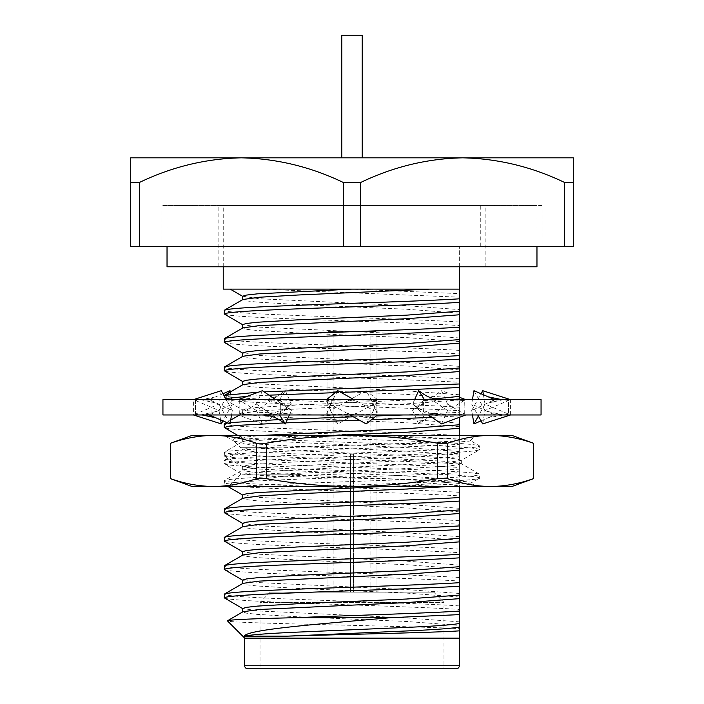<?xml version="1.0" encoding="UTF-8"?>
<svg xmlns="http://www.w3.org/2000/svg" width="704" height="704" viewBox="0 0 704 704"><rect width="100%" height="100%" fill="white"/><g stroke="black" fill="none" stroke-linecap="round" stroke-linejoin="round"><path stroke-width="0.53" stroke-dasharray="3.52 2.64" d="M370.902 331.558L333.098 331.558L370.902 331.558L370.902 592.152L353.531 592.152L370.902 592.152M353.531 454.194L353.531 592.152L353.531 454.194L350.469 454.194L353.531 454.194L353.531 592.152L376.015 592.152L353.531 592.152L353.531 454.194L350.469 454.194L350.469 592.152L350.469 454.194L353.531 454.194M333.098 592.152L350.469 592.152L327.985 592.152L350.469 592.152L350.469 454.194L350.469 592.152L333.098 592.152L333.098 331.558M376.015 331.558L327.985 331.558L327.985 592.152L376.015 592.152L327.985 592.152L327.985 331.558L376.015 331.558L376.015 592.152L376.015 331.558L327.985 331.558L376.015 331.558M218.126 266.781L485.874 266.781L218.126 266.781L218.126 205.471L485.874 205.471L218.126 205.471M485.874 266.781L485.874 205.471M536.967 246.347L536.967 205.471L167.033 205.471L536.967 205.471M167.033 246.347L167.033 205.471M167.033 266.781L536.967 266.781M481.034 420.869L488.286 417.745L508.526 414.102L508.438 399.634L510.4 399.634L502.647 399.634L508.526 400.497L508.438 414.964L492.923 414.102L493.17 399.634L445.104 399.634L464.332 400.497L463.954 414.964L423.5 414.102L423.975 399.634L352 399.634L377.238 400.497L376.71 414.964L377.546 414.964L326.762 414.102L327.29 399.634L258.896 399.634L239.668 400.497L240.046 414.964L238.225 414.964L258.896 414.964L201.353 414.964L195.474 414.102L195.562 399.634L193.6 399.634L201.353 399.634L195.474 400.497L195.562 414.964L193.459 414.964L201.353 414.964L193.6 414.964L193.6 399.634M240.046 414.964L201.353 414.964L211.077 414.102L210.83 399.634L258.896 399.634L280.5 400.497L280.025 414.964L258.896 414.964L352 414.964L280.025 414.964M423.711 420.438L418.634 423.914L412.623 410.502L441.549 390.694L447.559 404.096L423.711 420.438C429.009 416.794 435.477 414.973 443.098 414.964L376.71 414.964M508.438 414.964L463.954 414.964M493.17 414.964L445.104 414.964L464.332 414.102L463.954 399.634L502.647 399.634L492.923 400.497L493.17 414.964L501.882 414.964M423.975 414.964L352 414.964L377.238 414.102L376.71 399.634L445.104 399.634L423.5 400.497L423.975 414.964L443.098 414.964M262.451 390.694L256.441 404.096L239.668 414.102L258.896 414.964L280.5 414.102L280.025 399.634L352 399.634L326.762 400.497L327.29 414.964M193.6 414.964L195.562 414.964M349.527 414.964L357.104 413.239L337.841 423.914L326.454 414.964M162.941 414.964L541.059 414.964M337.841 423.914L330.405 410.502L346.896 401.368L354.473 399.634L327.29 399.634M280.289 394.17L285.366 390.694L291.377 404.096L262.451 423.914L256.441 410.502L280.289 394.17C274.991 397.804 268.523 399.626 260.902 399.634L195.562 399.634M231.563 414.964L232.32 410.502L211.077 400.497L201.353 399.634L210.83 399.634M260.902 399.634L280.025 399.634M354.473 399.634L376.71 399.634M423.975 399.634L463.954 399.634M493.17 399.634L508.438 399.634M162.941 399.634L541.059 399.634M211.077 400.497L210.83 414.964M239.668 414.102L240.046 399.634M289.379 414.964L291.377 410.502L275.519 399.634M291.377 410.502L280.5 400.497M256.441 404.096L280.289 420.438M221.276 390.694L218.979 404.096L195.474 414.102M232.32 410.502L226.266 399.634M218.979 404.096L230.023 423.914M220.581 419.839L218.979 410.502L195.474 400.497M218.979 410.502L225.65 398.534M225.676 398.49L227.885 394.539M209.246 399.634L222.966 393.73M231.563 399.634L232.32 404.096L211.077 414.102M232.32 404.096L222.966 420.869M230.622 394.178L231.22 397.663M256.441 410.502L239.668 400.497M262.451 423.914L239.07 415.281M279.567 399.634L285.366 390.694M291.377 404.096L280.5 414.102M330.405 410.502L326.762 400.497M346.896 401.368L366.159 390.694L373.595 404.096L377.238 414.102M377.546 399.634L366.159 390.694M373.595 404.096L357.104 413.239M412.623 410.502L423.5 400.497M418.634 423.914L424.433 414.964M459.307 397.25L441.549 390.694M447.559 404.096L464.332 414.102M472.437 414.964L471.68 410.502L492.923 400.497M488.286 417.745L494.754 414.964M471.68 410.502L481.034 393.73M483.419 394.759L485.021 404.096L508.526 414.102M485.021 404.096L478.35 416.064M482.724 423.914L485.021 410.502L508.526 400.497M485.021 410.502L473.977 390.694M472.437 399.634L471.68 404.096L492.923 414.102M471.68 404.096L477.734 414.964M441.549 423.914L447.559 410.502L464.332 400.497M447.559 410.502L423.711 394.17M414.621 399.634L412.623 404.096L423.5 414.102M412.623 404.096L428.481 414.964M366.159 423.914L373.595 410.502L353.98 399.634M337.841 390.694L330.405 404.096L350.02 414.964M330.405 404.096L326.762 414.102M373.595 410.502L377.238 400.497M511.931 435.406L490.503 435.406C476.238 435.556 461.974 438.161 447.709 443.212L437.589 443.212L437.589 478.694L447.709 478.694L447.709 443.212M437.589 443.212C409.121 438.17 380.591 435.565 352 435.406L490.503 435.406C504.768 435.556 519.033 438.161 533.298 443.212L533.394 443.212M475.675 486.499L471.759 482.592C474.065 483.886 431.526 485.302 376.332 486.499L228.501 486.499L229.654 485.39L253.502 479.855L302.377 474.179L243.162 474.179C262.478 477.145 477.585 479.882 471.759 482.592L479.741 477.981C478.016 476.406 456.729 474.83 415.87 473.255L288.13 468.521C247.271 466.946 225.984 465.37 224.259 463.795L224.259 460.24C225.984 461.824 247.271 463.399 288.13 464.974L415.87 469.709C456.729 471.284 478.016 472.859 479.741 474.434C478.016 476.01 456.729 477.594 415.87 479.169C355.793 481.624 268.893 484.009 238.313 486.499L313.676 486.499C393.606 483.525 482.126 480.85 479.741 477.981L479.53 474.197L461.058 463.514L444.646 461.261L257.338 451.959L246.294 450.718L242.942 449.319L252.12 447.726L264.59 447.726L240.654 447.726L233.886 440.968L261.906 447.726L242.695 447.726L242.695 449.601M302.377 474.179L241.991 474.179L224.259 463.795C225.984 462.211 247.271 460.636 288.13 459.061L415.87 454.326C456.729 452.751 478.016 451.176 479.741 449.601L479.741 446.046C478.016 447.63 456.729 449.205 415.87 450.78L288.13 455.514C247.271 457.09 225.984 458.665 224.259 460.24L242.942 449.319M242.906 474.179L259.213 471.918L297.352 469.709L444.646 462.774L461.058 460.522L479.741 449.601C478.016 448.017 456.729 446.442 415.87 444.866L288.13 440.132C247.271 438.557 225.984 436.982 224.259 435.406L260.85 435.406L415.87 441.32C456.729 442.895 478.016 444.47 479.741 446.046L470.351 440.502L475.675 435.406L244.702 435.406C235.831 437.342 232.223 439.199 233.886 440.968M234.74 441.584L224.259 435.406L244.702 435.406M170.606 478.694L170.606 443.212M240.654 474.179L228.853 485.98M264.59 447.726C323.655 445.342 474.487 442.939 470.413 440.66C474.857 438.856 394.029 437.184 320.681 435.406L475.675 435.406M278.538 474.179L406.648 468.521L446.662 466.154L457.706 464.913L461.058 463.514M260.85 435.406L320.681 435.406M313.676 486.499L376.332 486.499M241.991 474.179L243.162 474.179M461.058 460.522L457.706 459.122L446.662 457.882L406.648 455.514L297.352 450.78L252.12 447.726M240.654 447.726L261.906 447.726M192.069 486.499L511.931 486.499M533.298 443.212L533.394 478.694M256.291 443.212L256.291 478.694L266.411 478.694L266.411 443.212L256.291 443.212C242.026 438.161 227.762 435.556 213.497 435.406C199.232 435.556 184.967 438.161 170.702 443.212M256.291 478.694C242.026 483.745 227.762 486.35 213.497 486.499C199.232 486.35 184.967 483.745 170.702 478.694M437.589 478.694C409.121 483.736 380.591 486.341 352 486.499C323.47 486.367 294.941 483.762 266.411 478.694M192.069 435.406L352 435.406C323.47 435.538 294.941 438.143 266.411 443.212M533.298 478.694C519.033 483.745 504.768 486.35 490.503 486.499C476.238 486.35 461.974 483.745 447.709 478.694M341.783 157.828L362.217 157.828L341.783 157.828M542.08 205.471L161.92 205.471L542.08 205.471L542.08 246.347L161.92 246.347L542.08 246.347M161.92 205.471L161.92 246.347M433.752 592.152L270.248 592.152L433.752 592.152L443.978 602.378L443.978 668.8L260.022 668.8L443.978 668.8M270.248 592.152L260.022 602.378L443.978 602.378L260.022 602.378L260.022 668.8M459.307 311.238L459.307 325.556C425.383 323.312 344.168 320.954 288.13 318.692C247.271 317.117 225.984 315.542 224.259 313.958M459.307 322.001C425.383 319.766 344.168 317.407 288.13 315.146C247.271 313.57 225.984 311.986 224.259 310.411M459.307 339.627L459.307 353.936C425.383 351.701 344.168 349.342 288.13 347.081C247.271 345.506 225.984 343.922 224.259 342.346M459.307 350.39C425.383 348.154 344.168 345.796 288.13 343.534C247.271 341.95 225.984 340.375 224.259 338.8M459.307 353.936L459.307 382.325C425.383 380.09 344.168 377.731 288.13 375.47C247.271 373.886 225.984 372.31 224.259 370.735M459.307 378.778C425.383 376.534 344.168 374.185 288.13 371.914C247.271 370.339 225.984 368.764 224.259 367.189M459.307 382.325L459.307 410.714C425.383 408.47 344.168 406.12 288.13 403.85C247.271 402.274 225.984 400.699 224.259 399.124L224.259 396.044M459.307 410.714L459.307 423.139L406.648 419.232L259.354 412.306L242.942 410.045L224.47 399.362L225.632 398.499M459.307 407.167C425.383 404.923 344.168 402.574 288.13 400.303C247.271 398.728 225.984 397.153 224.259 395.578M459.307 423.139L459.307 439.102C425.383 436.858 344.168 434.509 288.13 432.238C247.271 430.663 225.984 429.088 224.259 427.513M459.307 435.556C425.383 433.312 344.168 430.954 288.13 428.692C247.271 427.117 225.984 425.542 224.259 423.958M459.307 439.102L459.307 467.491C425.383 465.247 344.168 462.898 288.13 460.627C247.271 459.052 225.984 457.477 224.259 455.893L224.47 452.109L242.942 441.426L259.354 439.173L333.564 435.406M224.47 456.139L224.259 455.893C225.984 454.318 247.271 452.742 288.13 451.167C344.168 448.897 425.383 446.547 459.307 444.303L459.307 453.174L406.648 457.081L297.352 461.806L257.338 464.174L246.294 465.423L242.942 466.822L224.47 456.139M459.307 463.936C425.383 461.701 344.168 459.342 288.13 457.081C247.271 455.506 225.984 453.922 224.259 452.346C225.984 450.771 247.271 449.196 288.13 447.621C344.168 445.35 425.383 443.001 459.307 440.757L459.307 435.406M459.307 467.491L459.307 495.88C425.383 493.636 344.168 491.278 288.13 489.016C247.271 487.441 225.984 485.857 224.259 484.282L224.47 480.498L242.942 469.806L259.354 467.553L406.648 460.627L459.307 456.72L459.307 453.174M227.894 486.499L224.259 484.282C225.984 482.706 247.271 481.131 288.13 479.556C344.168 477.286 425.383 474.936 459.307 472.692L459.307 481.562L406.648 485.47L382.747 486.499M459.307 492.325C425.383 490.09 344.168 487.731 288.13 485.47C247.271 483.886 225.984 482.31 224.259 480.735C225.984 479.16 247.271 477.585 288.13 476.001C344.168 473.739 425.383 471.381 459.307 469.146L459.307 456.72M459.307 509.942L459.307 524.26C425.383 522.025 344.168 519.666 288.13 517.405C247.271 515.821 225.984 514.246 224.259 512.67M459.307 520.714C425.383 518.47 344.168 516.12 288.13 513.85C247.271 512.274 225.984 510.699 224.259 509.124M459.307 524.26L459.307 552.649C425.383 550.405 344.168 548.055 288.13 545.794C247.271 544.21 225.984 542.634 224.259 541.059M459.307 549.102C425.383 546.858 344.168 544.509 288.13 542.238C247.271 540.663 225.984 539.088 224.259 537.513M459.307 566.72L459.307 581.038C425.383 578.794 344.168 576.444 288.13 574.174C247.271 572.598 225.984 571.023 224.259 569.448M459.307 577.491C425.383 575.247 344.168 572.898 288.13 570.627C247.271 569.052 225.984 567.477 224.259 565.893M459.307 595.109L459.307 609.426C425.383 607.182 344.168 604.833 288.13 602.562C247.271 600.987 225.984 599.412 224.259 597.828M459.307 605.88C425.383 603.636 344.168 601.278 288.13 599.016C247.271 597.441 225.984 595.857 224.259 594.282M244.693 638.141L459.307 638.141L459.307 628.707C417.674 625.962 221.786 623.392 227.41 620.849M223.238 289.124L459.307 289.124L459.307 246.347L480.762 246.347L459.307 246.347L459.307 266.781M480.762 246.347L480.762 205.471L223.238 205.471L480.762 205.471M223.238 266.781L223.238 205.471M459.307 289.124L352 289.124L459.307 289.124L459.307 293.621L352 289.124L230.19 289.124M242.695 296.217L259.354 298.751L406.648 305.686L459.307 309.593L459.307 297.167L260.85 289.124L240.363 289.124L352 289.124M459.307 609.426L459.307 621.843L406.648 617.936L259.354 611.01L242.695 608.476M459.307 581.038L459.307 593.463L406.648 589.556L259.354 582.622L242.695 580.087M459.307 552.649L459.307 565.074L406.648 561.167L259.354 554.242L242.695 551.707M459.307 536.686L406.648 532.778L259.354 525.853L242.695 523.318M459.307 495.88L459.307 508.297L406.648 504.39L259.354 497.464L242.695 494.93M459.307 479.908L406.648 476.001L259.354 469.075L242.942 466.822M459.307 451.528L406.648 447.621L259.354 440.686L242.695 438.152L247.491 436.85L262.099 435.406M283.95 422.937L285.842 422.866M359.357 420.138L371.536 419.69M432.027 417.393L459.307 415.914L459.307 399.634M242.942 410.045L246.294 408.646L257.338 407.405L297.352 405.038L434.808 398.825M247.095 396.361L269.007 395.182M335.35 392.638L340.982 392.436M459.307 394.75L406.648 390.843L259.354 383.918L242.695 381.383M459.307 366.362L406.648 362.454L259.354 355.529L242.695 352.994M459.307 325.556L459.307 337.973L406.648 334.066L259.354 327.14L242.695 324.606M459.307 621.843L459.307 625.398L406.648 621.491L297.352 616.757L257.338 614.39L246.294 613.149L242.942 611.75M459.307 597.01L406.648 593.102L297.352 588.368L257.338 586.001L246.294 584.76L242.942 583.361M459.307 568.621L406.648 564.714L297.352 559.979L257.338 557.621L246.294 556.371L242.942 554.972M459.307 540.232L406.648 536.325L297.352 531.599L257.338 529.232L246.294 527.982L242.942 526.583M459.307 511.843L406.648 507.936L297.352 503.21L257.338 500.843L246.294 499.594L242.942 498.194M448.325 486.499L459.307 485.109L459.307 481.562M459.307 483.463L406.648 479.556L297.352 474.822L257.338 472.454L246.294 471.214L242.942 469.806M459.307 455.074L406.648 451.167L297.352 446.433L257.338 444.066L246.294 442.825L242.942 441.426M459.307 426.686L406.648 422.778L297.352 418.044L257.338 415.686L246.294 414.436L242.695 413.318L259.354 410.784L406.648 403.85L459.307 399.942M459.307 398.297L406.648 394.39L297.352 389.664L257.338 387.297L246.294 386.047L242.942 384.648M459.307 369.908L406.648 366.001L297.352 361.275L257.338 358.908L246.294 357.658L242.942 356.259M459.307 341.528L406.648 337.621L297.352 332.886L257.338 330.519L246.294 329.278L242.942 327.87M459.307 313.139L406.648 309.232L297.352 304.498L257.338 302.13L246.294 300.89L242.942 299.49M459.307 625.398L459.307 628.707M459.307 486.499L459.307 485.109M227.77 422.946L230.252 422.611M278.978 419.584L287.461 419.258M353.355 416.812L376.279 415.967M403.269 414.964L459.307 412.368M258.509 392.146L264.158 391.864M459.307 469.146L459.307 472.692M459.307 440.757L459.307 444.303M459.307 297.167L459.307 293.621M247.764 668.8L456.236 668.8M573.285 157.828L130.715 157.828L130.715 182.468L139.418 182.468C172.075 166.795 206.061 158.585 241.358 157.828C276.707 158.576 310.684 166.795 343.297 182.468L360.703 182.468C393.36 166.795 427.346 158.585 462.642 157.828C497.992 158.576 531.969 166.795 564.582 182.468L573.285 182.468L573.285 157.828M564.582 182.468L564.582 246.347L573.285 246.347L573.285 182.468M343.297 182.468L343.297 246.347L360.703 246.347L360.703 182.468M360.703 246.347L564.582 246.347M130.715 182.468L130.715 246.347L139.418 246.347L139.418 182.468M139.418 246.347L343.297 246.347M341.783 35.2L362.217 35.2M459.307 665.738L244.693 665.738M510.4 414.964L510.4 399.634M288.543 408.566C279.655 402.565 269.113 399.59 256.916 399.634M200.622 399.634L217.034 403.304M215.714 396.854L202.118 399.634M200.622 414.964L217.034 411.303M256.916 414.964C269.113 415.017 279.655 412.042 288.543 406.041M329.164 407.097L332.218 413.767M374.836 407.502L371.782 400.84M415.457 408.566C424.345 402.565 434.887 399.59 447.084 399.634M503.378 399.634L486.966 403.304M503.378 414.964L486.966 411.303M447.084 414.964C434.887 415.017 424.345 412.042 415.457 406.041M329.164 407.502L332.218 400.84M354.473 414.964L346.896 413.239M357.104 401.368L349.527 399.634M374.836 407.097L371.782 413.767M229.654 485.39L227.735 486.499M461.305 460.24L461.305 463.795M242.942 438.434L237.706 435.406M242.695 470.087L242.695 466.541M242.695 441.707L242.695 438.152M242.695 413.318L242.695 409.772M226.653 422.462L230.674 420.13M239.606 414.964L242.942 413.037"/><path stroke-width="1.06" d="M536.967 246.347L536.967 266.781L167.033 266.781L167.033 246.347M541.059 414.964L162.941 414.964L162.941 399.634L541.059 399.634L541.059 414.964M238.225 399.634L262.451 390.694L275.519 399.634M260.902 414.964C268.523 414.973 274.991 416.794 280.289 420.438L285.366 423.914L279.567 414.964M285.366 423.914L289.379 414.964M193.459 399.634L221.276 390.694L226.266 399.634M231.563 414.964L230.023 423.914L209.246 414.964M222.966 420.869L221.276 423.914L193.459 414.964M221.276 423.914L220.581 419.839M227.885 394.539L230.023 390.694L230.622 394.178M222.966 393.73L230.023 390.694M231.22 397.663L231.563 399.634M239.07 415.281L238.225 414.964M465.775 399.634L459.307 397.25M478.35 416.064L473.977 423.914L481.034 420.869M473.977 423.914L472.437 414.964M481.034 393.73L482.724 390.694L483.419 394.759M510.541 399.634L482.724 390.694M477.734 414.964L482.724 423.914L510.541 414.964M494.754 399.634L473.977 390.694L472.437 399.634M428.481 414.964L441.549 423.914L465.775 414.964M443.098 399.634C435.477 399.626 429.009 397.804 423.711 394.17L418.634 390.694L414.621 399.634M424.433 399.634L418.634 390.694M350.02 414.964L366.159 423.914L377.546 414.964M353.98 399.634L337.841 390.694L326.454 399.634M533.394 478.694L511.931 486.499L352 486.499C380.591 486.341 409.121 483.736 437.589 478.694L447.709 478.694L447.709 443.212C461.974 438.161 476.238 435.556 490.503 435.406L511.931 435.406L533.394 443.212L533.298 478.694L533.394 443.212M447.709 478.694C461.974 483.745 476.238 486.35 490.503 486.499C504.768 486.35 519.033 483.745 533.298 478.694M170.606 478.694L170.702 443.212L170.606 478.694L192.069 486.499L213.497 486.499C227.762 486.35 242.026 483.745 256.291 478.694L256.291 443.212L266.411 443.212L266.411 478.694L256.291 478.694M238.313 486.499L227.735 486.499M266.411 478.694C294.941 483.762 323.47 486.367 352 486.499L213.497 486.499C199.232 486.35 184.967 483.745 170.702 478.694M447.709 443.212L437.589 443.212L437.589 478.694M170.702 443.212C184.967 438.161 199.232 435.556 213.497 435.406C227.762 435.556 242.026 438.161 256.291 443.212M266.411 443.212C294.941 438.143 323.47 435.538 352 435.406L490.503 435.406C504.768 435.556 519.033 438.161 533.298 443.212M170.606 443.212L192.069 435.406L352 435.406C380.591 435.565 409.121 438.17 437.589 443.212M362.217 157.828L362.217 35.2L341.783 35.2L341.783 157.828M459.307 638.141L244.693 638.141L244.693 665.738A3.062 3.062 0 0 0 247.764 668.8L456.236 668.8A3.062 3.062 0 0 0 459.307 665.738L459.307 630.854C435.151 632.614 342.707 634.374 287.382 636.143L244.253 636.143C247.412 629.2 323.268 623.77 390.324 617.707L459.307 614.627L459.307 623.498C452.003 624.879 434.447 626.182 406.648 627.405L297.352 632.13C268.726 633.389 251.029 634.726 244.253 636.143M242.942 324.887L224.259 313.958L224.47 310.174L242.942 299.49L259.354 297.238L297.352 295.038L429.994 289.124M242.942 353.276L224.259 342.346L224.47 338.562L242.942 327.87L259.354 325.618L406.648 318.692L459.307 314.785L459.307 302.368C425.383 304.612 344.168 306.962 288.13 309.232C247.271 310.807 225.984 312.382 224.259 313.958M242.942 381.665L224.259 370.735L224.47 366.951L242.942 356.259L259.354 354.006L406.648 347.081L459.307 343.174L459.307 330.757C425.383 333.001 344.168 335.35 288.13 337.621C247.271 339.196 225.984 340.771 224.259 342.346M224.259 396.044L224.47 395.34L258.509 392.146M237.706 435.406L224.259 427.513L224.259 423.958L227.77 422.946M242.942 523.6L224.259 512.67L224.47 508.886L242.942 498.194L259.354 495.942L297.352 493.75L406.648 489.016L448.325 486.499M242.942 551.98L224.259 541.059L224.47 537.275L242.942 526.583L259.354 524.33L406.648 517.405L459.307 513.498L459.307 501.081C425.383 503.325 344.168 505.674 288.13 507.936C247.271 509.52 225.984 511.095 224.259 512.67M242.942 580.369L224.259 569.448L224.47 565.655L242.942 554.972L259.354 552.719L406.648 545.794L459.307 541.878L459.307 529.47C425.383 531.705 344.168 534.063 288.13 536.325C247.271 537.9 225.984 539.484 224.259 541.059M242.942 608.758L224.259 597.828L224.47 594.044L242.942 583.361L259.354 581.108L406.648 574.174L459.307 570.266L459.307 557.85C425.383 560.094 344.168 562.452 288.13 564.714C247.271 566.289 225.984 567.864 224.259 569.448M244.693 638.141L227.41 620.849C228.307 619.775 250.677 618.728 294.518 617.707L390.324 617.707M459.307 266.781L459.307 289.124L223.238 289.124L223.238 266.781M294.518 617.707C350.944 615.437 426.369 613.272 459.307 611.081L459.307 598.655L406.648 602.562L259.354 609.488L242.942 611.75L227.41 620.849M242.695 612.022L242.695 608.476L246.294 607.358L257.338 606.109L297.352 603.75L406.648 599.016L459.307 595.109L459.307 586.238C425.383 588.482 344.168 590.832 288.13 593.102C247.271 594.678 225.984 596.253 224.259 597.828M242.695 583.642L242.695 580.087L246.294 578.97L257.338 577.729L297.352 575.362L406.648 570.627L459.307 566.72L459.307 565.074M242.695 555.254L242.695 551.707L246.294 550.581L257.338 549.34L297.352 546.973L406.648 542.238L459.307 538.331M242.695 526.865L242.695 523.318L246.294 522.192L257.338 520.951L297.352 518.584L406.648 513.85L459.307 509.942L459.307 508.297M242.695 498.476L242.695 494.93L246.294 493.812L257.338 492.562L382.747 486.499M262.099 435.406L406.648 428.692L459.307 424.785L459.307 417.375M224.259 427.513L228.14 426.439L240.09 425.242L283.95 422.937M285.842 422.866L359.357 420.138M371.536 419.69L432.027 417.393M434.808 398.825L459.307 396.396L459.307 387.534L340.982 392.436M225.632 398.499L247.095 396.361M269.007 395.182L335.35 392.638M242.695 384.93L242.695 381.383L246.294 380.257L257.338 379.016L297.352 376.649L406.648 371.914L459.307 368.007L459.307 359.146C425.383 361.381 344.168 363.739 288.13 366.001C247.271 367.585 225.984 369.16 224.259 370.735M242.695 356.541L242.695 352.994L246.294 351.877L257.338 350.627L297.352 348.26L406.648 343.534L459.307 339.627L459.307 337.973M242.695 328.152L242.695 324.606L246.294 323.488L257.338 322.238L297.352 319.871L406.648 315.146L459.307 311.238L459.307 309.593M242.695 299.772L242.695 296.217L246.294 295.099L257.338 293.85L352 289.124M287.382 636.143L406.648 630.951C434.447 629.728 452.003 628.426 459.307 627.044L459.307 623.498M459.307 598.655L459.307 593.463M333.564 435.406L406.648 432.238L459.307 428.331L459.307 424.785M459.307 399.942L459.307 396.396M224.47 395.34L242.942 384.648L259.354 382.395L406.648 375.47L459.307 371.562L459.307 368.007M459.307 630.854L459.307 627.044M224.259 594.282C225.984 592.706 247.271 591.131 288.13 589.556C344.168 587.286 425.383 584.936 459.307 582.692L459.307 570.266M224.259 565.893C225.984 564.318 247.271 562.742 288.13 561.167C344.168 558.897 425.383 556.547 459.307 554.303L459.307 541.878M224.259 537.513C225.984 535.929 247.271 534.354 288.13 532.778C344.168 530.517 425.383 528.158 459.307 525.914L459.307 513.498M224.259 509.124C225.984 507.549 247.271 505.965 288.13 504.39C344.168 502.128 425.383 499.77 459.307 497.534L459.307 486.499M459.307 435.406L459.307 428.331M230.252 422.611L278.978 419.584M287.461 419.258L353.355 416.812M376.279 415.967L403.269 414.964M264.158 391.864L459.307 383.979L459.307 371.562M224.259 367.189C225.984 365.614 247.271 364.03 288.13 362.454C344.168 360.193 425.383 357.834 459.307 355.599L459.307 343.174M224.259 338.8C225.984 337.225 247.271 335.65 288.13 334.066C344.168 331.804 425.383 329.446 459.307 327.21L459.307 314.785M224.259 310.411C225.984 308.836 247.271 307.261 288.13 305.686C344.168 303.415 425.383 301.066 459.307 298.822L459.307 289.124M459.307 582.692L459.307 586.238M459.307 554.303L459.307 557.85M459.307 525.914L459.307 529.47M459.307 497.534L459.307 501.081M459.307 383.979L459.307 387.534M459.307 355.599L459.307 359.146M459.307 327.21L459.307 330.757M459.307 298.822L459.307 302.368M459.307 611.081L459.307 614.627M462.642 157.828L573.285 157.828L573.285 182.468L564.582 182.468C531.925 166.795 497.939 158.585 462.642 157.828C427.293 158.576 393.316 166.795 360.703 182.468L343.297 182.468C310.64 166.795 276.654 158.585 241.358 157.828L462.642 157.828M130.715 157.828L241.358 157.828C206.008 158.576 172.031 166.795 139.418 182.468L130.715 182.468L130.715 157.828M139.418 182.468L139.418 246.347L130.715 246.347L130.715 182.468M360.703 182.468L360.703 246.347L343.297 246.347L343.297 182.468M343.297 246.347L139.418 246.347M573.285 182.468L573.285 246.347L564.582 246.347L564.582 182.468M564.582 246.347L360.703 246.347M244.693 665.738L459.307 665.738M215.714 417.745L202.118 414.964M488.286 396.854L501.882 399.634M242.695 495.07L227.894 486.499M242.942 296.498L230.19 289.124M224.47 423.72L226.653 422.462M230.674 420.13L239.606 414.964"/></g></svg>
